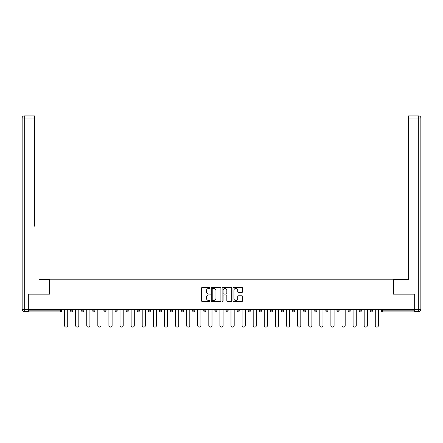 <?xml version="1.0" encoding="UTF-8"?>
<svg xmlns="http://www.w3.org/2000/svg" width="443" height="443" viewBox="0 0 443 443"><rect width="100%" height="100%" fill="white"/><g stroke="black" fill="none" stroke-linecap="round" stroke-linejoin="round"><path stroke-width="0.66" d="M210.115 287.967A0.487 0.487 0 0 0 209.628 287.474L202.207 287.474A0.698 0.698 0 0 0 201.51 288.177L201.51 300.747A0.698 0.698 0 0 0 202.207 301.445L209.628 301.445A0.487 0.487 0 0 0 210.115 300.952A0.487 0.487 0 0 0 209.628 300.465L208.67 300.465A2.237 2.237 0 0 1 206.432 298.233L206.432 297.181A2.237 2.237 0 0 1 208.67 294.949L209.628 294.949A0.487 0.487 0 0 0 210.115 294.462A0.487 0.487 0 0 0 209.628 293.969L208.67 293.969A2.237 2.237 0 0 1 206.432 291.738L206.432 290.691A2.237 2.237 0 0 1 208.67 288.454L209.628 288.454A0.487 0.487 0 0 0 210.115 287.967M241.911 292.402A0.698 0.698 0 0 0 242.609 291.699L242.609 288.177A0.698 0.698 0 0 0 241.911 287.474L233.666 287.474A0.698 0.698 0 0 0 232.968 288.177L232.968 300.747A0.698 0.698 0 0 0 233.666 301.445L241.911 301.445A0.698 0.698 0 0 0 242.609 300.747L242.609 296.483A0.698 0.698 0 0 0 241.911 295.786L238.384 295.786A0.698 0.698 0 0 0 237.686 296.483L237.686 298.599A1.866 1.866 0 0 1 235.814 300.465A1.866 1.866 0 0 1 233.948 298.599L233.948 290.32A1.866 1.866 0 0 1 235.814 288.454A1.866 1.866 0 0 1 237.686 290.32L237.686 291.699A0.698 0.698 0 0 0 238.384 292.402L241.911 292.402M29.902 115.922L24.282 115.922L34.46 115.922L29.902 115.922L34.46 115.922L34.46 118.054L24.282 118.054L24.282 309.435L28.125 309.435L28.125 294.141L49.538 294.141L49.538 279.201L393.462 279.201L393.462 294.141L414.659 294.141L414.659 309.718L28.341 309.718L28.341 310.859L60.569 310.859L60.569 309.718M28.341 294.141L28.341 309.718M220.891 288.177A0.698 0.698 0 0 0 220.193 287.474L211.948 287.474A0.698 0.698 0 0 0 211.25 288.177L211.25 300.747A0.698 0.698 0 0 0 211.948 301.445L220.193 301.445A0.698 0.698 0 0 0 220.891 300.747L220.891 288.177M222.807 287.474L231.052 287.474A0.698 0.698 0 0 1 231.75 288.177L231.75 300.747A0.698 0.698 0 0 1 231.052 301.445L227.525 301.445A0.698 0.698 0 0 1 226.827 300.747L226.827 295.647A0.698 0.698 0 0 0 226.124 294.949L223.787 294.949A0.698 0.698 0 0 0 223.089 295.647L223.089 300.952A0.487 0.487 0 0 1 222.602 301.445A0.487 0.487 0 0 1 222.109 300.952L222.109 288.177A0.698 0.698 0 0 1 222.807 287.474M61.638 309.718L61.638 310.859A1.069 1.069 0 0 1 60.569 311.927L28.341 311.927L28.341 310.859M414.659 309.718L414.659 311.927L382.431 311.927A1.069 1.069 0 0 1 381.362 310.859L381.362 309.718M70.598 309.718L70.598 310.859L70.598 309.718M60.569 311.927A1.069 1.069 0 0 0 61.638 310.859A1.069 1.069 0 0 1 60.569 311.927L60.569 310.859L61.638 310.859M71.666 311.927A1.069 1.069 0 0 1 70.598 310.859A1.069 1.069 0 0 0 71.666 311.927A1.069 1.069 0 0 0 72.735 310.859L72.735 309.718L72.735 310.859A1.069 1.069 0 0 1 71.666 311.927A1.069 1.069 0 0 1 70.598 310.859L72.735 310.859A1.069 1.069 0 0 1 71.666 311.927M81.7 309.718L81.7 310.859L81.7 309.718M83.832 309.718L83.832 310.859A1.069 1.069 0 0 1 82.763 311.927A1.069 1.069 0 0 1 81.7 310.859A1.069 1.069 0 0 0 82.763 311.927A1.069 1.069 0 0 0 83.832 310.859A1.069 1.069 0 0 1 82.763 311.927A1.069 1.069 0 0 1 81.7 310.859L83.832 310.859M92.797 309.718L92.797 310.859L92.797 309.718M94.929 309.718L94.929 310.859L94.929 309.718M103.895 310.859A1.069 1.069 0 0 0 104.963 311.927A1.069 1.069 0 0 0 106.032 310.859A1.069 1.069 0 0 1 104.963 311.927A1.069 1.069 0 0 0 106.032 310.859L106.032 309.718L106.032 310.859L103.895 310.859A1.069 1.069 0 0 0 104.963 311.927A1.069 1.069 0 0 1 103.895 310.859L103.895 309.718M114.997 310.859A1.069 1.069 0 0 0 116.06 311.927A1.069 1.069 0 0 0 117.129 310.859L117.129 309.718L117.129 310.859L114.997 310.859A1.069 1.069 0 0 0 116.06 311.927A1.069 1.069 0 0 1 114.997 310.859L114.997 309.718M128.226 309.718L128.226 310.859A1.069 1.069 0 0 1 127.163 311.927A1.069 1.069 0 0 1 126.094 310.859L126.094 309.718M138.26 311.927A1.069 1.069 0 0 0 139.329 310.859L139.329 309.718L139.329 310.859A1.069 1.069 0 0 1 138.26 311.927A1.069 1.069 0 0 1 137.192 310.859L137.192 309.718M148.289 309.718L148.289 310.859L148.289 309.718M150.426 309.718L150.426 310.859A1.069 1.069 0 0 1 149.357 311.927A1.069 1.069 0 0 1 148.289 310.859L150.426 310.859A1.069 1.069 0 0 1 149.357 311.927M161.523 309.718L161.523 310.859A1.069 1.069 0 0 1 160.455 311.927A1.069 1.069 0 0 1 159.391 310.859L159.391 309.718M171.557 311.927A1.069 1.069 0 0 0 172.62 310.859L172.62 309.718L172.62 310.859A1.069 1.069 0 0 1 171.557 311.927A1.069 1.069 0 0 1 170.489 310.859L170.489 309.718M183.723 309.718L183.723 310.859A1.069 1.069 0 0 1 182.654 311.927A1.069 1.069 0 0 1 181.586 310.859L181.586 309.718M192.688 309.718L192.688 310.859L192.688 309.718M194.82 309.718L194.82 310.859A1.069 1.069 0 0 1 193.752 311.927A1.069 1.069 0 0 1 192.688 310.859L194.82 310.859A1.069 1.069 0 0 1 193.752 311.927M205.917 309.718L205.917 310.859L203.786 310.859A1.069 1.069 0 0 0 204.854 311.927A1.069 1.069 0 0 1 203.786 310.859L203.786 309.718M215.951 311.927A1.069 1.069 0 0 0 217.02 310.859L217.02 309.718L217.02 310.859A1.069 1.069 0 0 1 215.951 311.927A1.069 1.069 0 0 1 214.883 310.859L214.883 309.718M228.117 309.718L228.117 310.859A1.069 1.069 0 0 1 227.049 311.927A1.069 1.069 0 0 1 225.98 310.859L225.98 309.718M237.083 309.718L237.083 310.859L237.083 309.718M239.214 309.718L239.214 310.859A1.069 1.069 0 0 1 238.146 311.927A1.069 1.069 0 0 1 237.083 310.859L239.214 310.859A1.069 1.069 0 0 1 238.146 311.927M250.312 309.718L250.312 310.859A1.069 1.069 0 0 1 249.248 311.927A1.069 1.069 0 0 1 248.18 310.859L248.18 309.718M259.277 310.859L261.414 310.859A1.069 1.069 0 0 1 260.346 311.927A1.069 1.069 0 0 0 261.414 310.859L261.414 309.718L261.414 310.859A1.069 1.069 0 0 1 260.346 311.927A1.069 1.069 0 0 1 259.277 310.859L259.277 309.718M272.511 309.718L272.511 310.859A1.069 1.069 0 0 1 271.443 311.927A1.069 1.069 0 0 1 270.38 310.859L270.38 309.718M281.477 309.718L281.477 310.859L281.477 309.718M283.609 309.718L283.609 310.859L283.609 309.718M292.574 309.718L292.574 310.859L292.574 309.718M294.711 309.718L294.711 310.859A1.069 1.069 0 0 1 293.643 311.927A1.069 1.069 0 0 1 292.574 310.859L294.711 310.859A1.069 1.069 0 0 1 293.643 311.927M303.671 309.718L303.671 310.859L303.671 309.718M305.808 309.718L305.808 310.859L305.808 309.718M314.774 309.718L314.774 310.859L314.774 309.718M316.906 309.718L316.906 310.859A1.069 1.069 0 0 1 315.837 311.927A1.069 1.069 0 0 1 314.774 310.859A1.069 1.069 0 0 0 315.837 311.927A1.069 1.069 0 0 0 316.906 310.859A1.069 1.069 0 0 1 315.837 311.927A1.069 1.069 0 0 1 314.774 310.859L316.906 310.859M328.003 309.718L328.003 310.859A1.069 1.069 0 0 1 326.94 311.927A1.069 1.069 0 0 1 325.871 310.859L325.871 309.718M339.105 309.718L339.105 310.859L336.968 310.859A1.069 1.069 0 0 0 338.037 311.927A1.069 1.069 0 0 1 336.968 310.859L336.968 309.718M350.203 309.718L350.203 310.859A1.069 1.069 0 0 1 349.134 311.927A1.069 1.069 0 0 1 348.071 310.859L348.071 309.718M359.168 309.718L359.168 310.859L359.168 309.718M361.3 309.718L361.3 310.859A1.069 1.069 0 0 1 360.237 311.927A1.069 1.069 0 0 1 359.168 310.859A1.069 1.069 0 0 0 360.237 311.927A1.069 1.069 0 0 1 359.168 310.859L361.3 310.859A1.069 1.069 0 0 1 360.237 311.927M372.402 309.718L372.402 310.859A1.069 1.069 0 0 1 371.334 311.927A1.069 1.069 0 0 1 370.265 310.859L370.265 309.718M93.866 311.927A1.069 1.069 0 0 1 92.797 310.859A1.069 1.069 0 0 0 93.866 311.927A1.069 1.069 0 0 0 94.929 310.859A1.069 1.069 0 0 1 93.866 311.927A1.069 1.069 0 0 1 92.797 310.859L94.929 310.859A1.069 1.069 0 0 1 93.866 311.927M204.854 311.927A1.069 1.069 0 0 0 205.917 310.859A1.069 1.069 0 0 1 204.854 311.927A1.069 1.069 0 0 1 203.786 310.859M282.545 311.927A1.069 1.069 0 0 1 281.477 310.859L283.609 310.859A1.069 1.069 0 0 1 282.545 311.927A1.069 1.069 0 0 0 283.609 310.859A1.069 1.069 0 0 1 282.545 311.927M304.74 311.927A1.069 1.069 0 0 1 303.671 310.859A1.069 1.069 0 0 0 304.74 311.927A1.069 1.069 0 0 0 305.808 310.859A1.069 1.069 0 0 1 304.74 311.927A1.069 1.069 0 0 1 303.671 310.859L305.808 310.859M338.037 311.927A1.069 1.069 0 0 0 339.105 310.859A1.069 1.069 0 0 1 338.037 311.927A1.069 1.069 0 0 1 336.968 310.859M382.431 309.718L382.431 311.927A1.069 1.069 0 0 1 381.362 310.859L414.659 310.859M212.718 288.454A0.487 0.487 0 0 0 212.23 288.941L212.23 299.977A0.487 0.487 0 0 0 212.718 300.465L213.731 300.465A2.237 2.237 0 0 0 215.968 298.233L215.968 290.691A2.237 2.237 0 0 0 213.731 288.454L212.718 288.454M226.827 290.359A1.866 1.866 0 0 0 224.955 288.487A1.866 1.866 0 0 0 223.089 290.359L223.089 293.272A0.698 0.698 0 0 0 223.787 293.969L226.124 293.969A0.698 0.698 0 0 0 226.827 293.272L226.827 290.359M64.517 325.478L64.517 309.718L64.517 325.478A1.6 1.6 0 0 0 66.118 327.078A1.6 1.6 0 0 0 67.718 325.478L67.718 309.718M49.472 294.141L49.472 279.555L39.366 279.555M34.46 118.054L34.46 226.196M28.125 309.435L28.125 311.573L24.282 311.573A2.132 2.132 0 0 1 22.15 309.435L22.15 118.054A2.132 2.132 0 0 1 24.282 115.922A2.132 2.132 0 0 0 22.15 118.054A2.132 2.132 0 0 1 24.282 115.922A2.132 2.132 0 0 0 22.15 118.054L24.282 118.054L24.282 115.922M403.634 279.555L408.54 279.555L408.54 115.922L418.718 115.922L408.54 115.922M393.528 294.141L393.528 279.555L408.54 279.555L408.54 226.196M414.875 309.435L418.718 309.435L418.718 118.054L420.85 118.054A2.132 2.132 0 0 0 418.718 115.922A2.132 2.132 0 0 1 420.85 118.054L420.85 309.435A2.132 2.132 0 0 1 418.718 311.573L414.875 311.573L414.659 294.141M75.615 325.478L75.615 309.718L75.615 325.478A1.6 1.6 0 0 0 77.215 327.078A1.6 1.6 0 0 0 78.815 325.478L78.815 309.718M86.717 325.478L86.717 309.718L86.717 325.478A1.6 1.6 0 0 0 88.318 327.078A1.6 1.6 0 0 0 89.918 325.478L89.918 309.718M97.814 325.478L97.814 309.718L97.814 325.478A1.6 1.6 0 0 0 99.415 327.078A1.6 1.6 0 0 0 101.015 325.478L101.015 309.718M108.912 325.478L108.912 309.718L108.912 325.478A1.6 1.6 0 0 0 110.512 327.078A1.6 1.6 0 0 0 112.112 325.478L112.112 309.718M120.009 325.478L120.009 309.718L120.009 325.478A1.6 1.6 0 0 0 121.609 327.078A1.6 1.6 0 0 0 123.215 325.478L123.215 309.718M131.111 325.478L131.111 309.718L131.111 325.478A1.6 1.6 0 0 0 132.712 327.078A1.6 1.6 0 0 0 134.312 325.478L134.312 309.718M142.209 325.478L142.209 309.718L142.209 325.478A1.6 1.6 0 0 0 143.809 327.078A1.6 1.6 0 0 0 145.409 325.478L145.409 309.718M153.306 325.478L153.306 309.718L153.306 325.478A1.6 1.6 0 0 0 154.906 327.078A1.6 1.6 0 0 0 156.506 325.478L156.506 309.718M164.408 325.478L164.408 309.718L164.408 325.478A1.6 1.6 0 0 0 166.009 327.078A1.6 1.6 0 0 0 167.609 325.478L167.609 309.718M175.506 325.478L175.506 309.718L175.506 325.478A1.6 1.6 0 0 0 177.106 327.078A1.6 1.6 0 0 0 178.706 325.478L178.706 309.718M186.603 325.478L186.603 309.718L186.603 325.478A1.6 1.6 0 0 0 188.203 327.078A1.6 1.6 0 0 0 189.803 325.478L189.803 309.718M197.7 325.478L197.7 309.718L197.7 325.478A1.6 1.6 0 0 0 199.3 327.078A1.6 1.6 0 0 0 200.906 325.478L200.906 309.718M208.803 325.478L208.803 309.718L208.803 325.478A1.6 1.6 0 0 0 210.403 327.078A1.6 1.6 0 0 0 212.003 325.478L212.003 309.718M219.9 325.478L219.9 309.718L219.9 325.478A1.6 1.6 0 0 0 221.5 327.078A1.6 1.6 0 0 0 223.1 325.478L223.1 309.718M230.997 325.478L230.997 309.718L230.997 325.478A1.6 1.6 0 0 0 232.597 327.078A1.6 1.6 0 0 0 234.197 325.478L234.197 309.718M242.094 325.478L242.094 309.718L242.094 325.478A1.6 1.6 0 0 0 243.7 327.078A1.6 1.6 0 0 0 245.3 325.478L245.3 309.718M253.197 325.478L253.197 309.718L253.197 325.478A1.6 1.6 0 0 0 254.797 327.078A1.6 1.6 0 0 0 256.397 325.478L256.397 309.718M264.294 325.478L264.294 309.718L264.294 325.478A1.6 1.6 0 0 0 265.894 327.078A1.6 1.6 0 0 0 267.494 325.478L267.494 309.718M275.391 325.478L275.391 309.718L275.391 325.478A1.6 1.6 0 0 0 276.991 327.078A1.6 1.6 0 0 0 278.592 325.478L278.592 309.718M286.494 325.478L286.494 309.718L286.494 325.478A1.6 1.6 0 0 0 288.094 327.078A1.6 1.6 0 0 0 289.694 325.478L289.694 309.718M297.591 325.478L297.591 309.718L297.591 325.478A1.6 1.6 0 0 0 299.191 327.078A1.6 1.6 0 0 0 300.791 325.478L300.791 309.718M308.688 325.478L308.688 309.718L308.688 325.478A1.6 1.6 0 0 0 310.288 327.078A1.6 1.6 0 0 0 311.889 325.478L311.889 309.718M319.785 325.478L319.785 309.718L319.785 325.478A1.6 1.6 0 0 0 321.391 327.078A1.6 1.6 0 0 0 322.991 325.478L322.991 309.718M330.888 325.478L330.888 309.718L330.888 325.478A1.6 1.6 0 0 0 332.488 327.078A1.6 1.6 0 0 0 334.088 325.478L334.088 309.718M341.985 325.478L341.985 309.718L341.985 325.478A1.6 1.6 0 0 0 343.585 327.078A1.6 1.6 0 0 0 345.186 325.478L345.186 309.718M353.082 325.478L353.082 309.718L353.082 325.478A1.6 1.6 0 0 0 354.682 327.078A1.6 1.6 0 0 0 356.283 325.478L356.283 309.718M364.185 325.478L364.185 309.718L364.185 325.478A1.6 1.6 0 0 0 365.785 327.078A1.6 1.6 0 0 0 367.385 325.478L367.385 309.718M375.282 325.478L375.282 309.718L375.282 325.478A1.6 1.6 0 0 0 376.882 327.078A1.6 1.6 0 0 0 378.483 325.478L378.483 309.718M116.06 311.927A1.069 1.069 0 0 0 117.129 310.859M127.163 311.927A1.069 1.069 0 0 0 128.226 310.859L126.094 310.859M139.329 310.859L137.192 310.859M160.455 311.927A1.069 1.069 0 0 0 161.523 310.859L159.391 310.859M172.62 310.859L170.489 310.859M182.654 311.927A1.069 1.069 0 0 0 183.723 310.859L181.586 310.859M217.02 310.859L214.883 310.859M227.049 311.927A1.069 1.069 0 0 0 228.117 310.859L225.98 310.859M249.248 311.927A1.069 1.069 0 0 0 250.312 310.859L248.18 310.859M271.443 311.927A1.069 1.069 0 0 0 272.511 310.859L270.38 310.859M326.94 311.927A1.069 1.069 0 0 0 328.003 310.859L325.871 310.859M349.134 311.927A1.069 1.069 0 0 0 350.203 310.859L348.071 310.859M371.334 311.927A1.069 1.069 0 0 0 372.402 310.859L370.265 310.859M382.431 311.927A1.069 1.069 0 0 1 381.362 310.859M24.282 311.573L24.282 309.435L22.15 309.435M418.718 115.922L418.718 118.054L408.54 118.054M420.85 309.435L418.718 309.435L418.718 311.573"/></g></svg>
